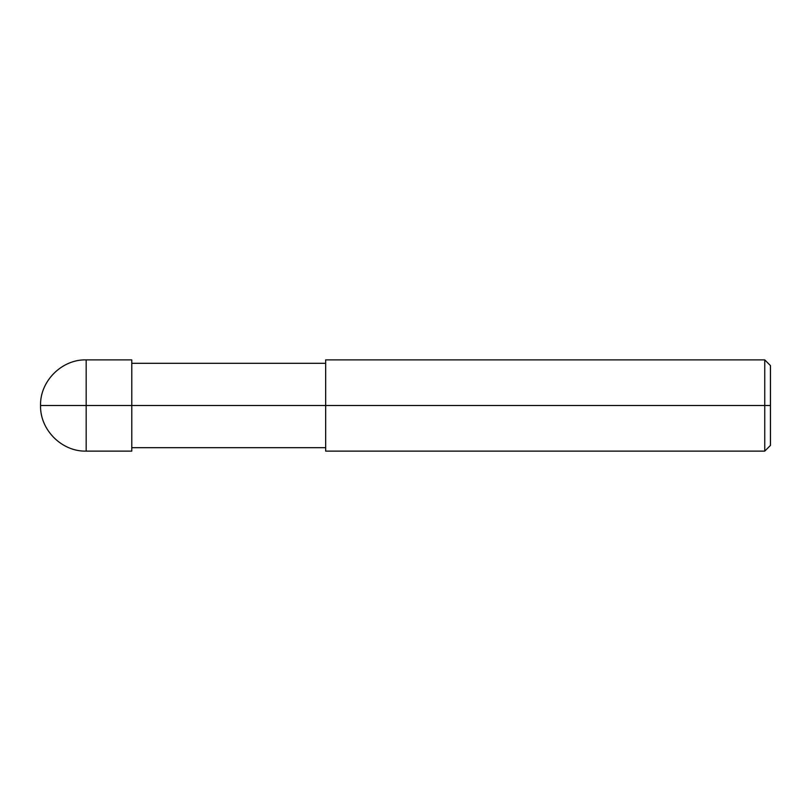 <?xml version="1.0" encoding="UTF-8"?>
<svg xmlns="http://www.w3.org/2000/svg" width="811" height="811" viewBox="0 0 811 811"><rect width="100%" height="100%" fill="white"/><g stroke="black" fill="none" stroke-linecap="round" stroke-linejoin="round"><path stroke-width="1.22" d="M131.787 405.5L131.787 451.119L131.787 359.881L131.787 405.5L40.55 405.5L86.169 405.5L86.169 359.881L86.169 451.119L86.169 405.5L86.169 451.119L86.169 405.5L131.787 405.5L131.787 451.119L131.787 405.5L325.667 405.5L131.787 405.5M770.45 405.5L770.45 445.421L770.45 365.579L770.45 405.5L764.753 405.5L764.753 359.881L764.753 405.5L325.667 405.5L325.667 359.881L325.667 451.119L325.667 405.5L764.753 405.5L764.753 359.881L764.753 451.119L764.753 405.5L764.753 451.119L764.753 405.5L770.45 405.5L770.45 445.421L770.45 405.5M131.787 359.881L86.169 359.881C61.839 359.212 39.891 381.17 40.55 405.5C39.891 429.83 61.839 451.788 86.169 451.119L131.787 451.119M131.787 363.308L325.667 363.308M325.667 359.881L764.753 359.881L770.45 365.589M131.787 447.692L325.667 447.692M325.667 451.119L764.753 451.119L770.45 445.411"/></g></svg>
